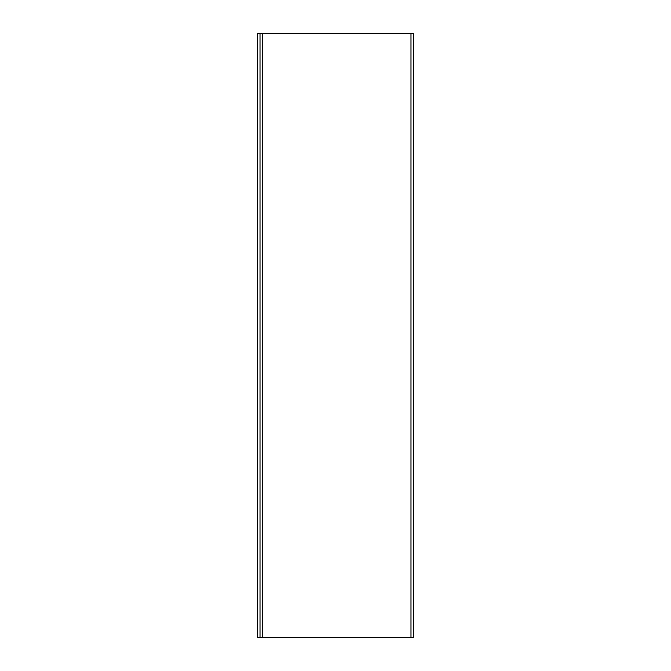 <?xml version="1.0" encoding="UTF-8"?>
<svg xmlns="http://www.w3.org/2000/svg" width="671" height="671" viewBox="0 0 671 671"><rect width="100%" height="100%" fill="white"/><g stroke="black" fill="none" stroke-linecap="round" stroke-linejoin="round"><path stroke-width="1.01" d="M260.012 33.55L260.012 637.45L413.403 637.45L413.403 33.55L260.012 33.55M260.012 637.391L257.597 637.391L257.597 33.609L260.012 33.609M410.988 33.55L410.988 637.45M262.428 33.55L262.428 637.45"/></g></svg>
